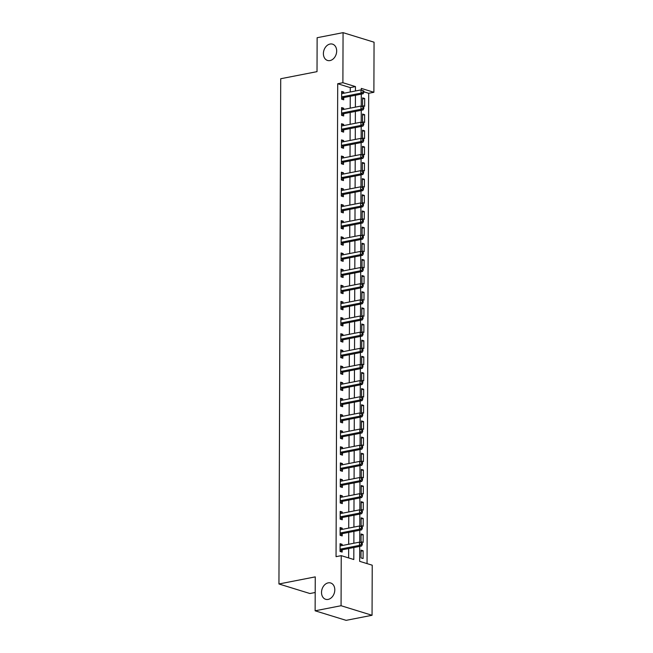 <?xml version="1.0" encoding="UTF-8"?>
<svg xmlns="http://www.w3.org/2000/svg" width="653" height="653" viewBox="0 0 653 653"><rect width="100%" height="100%" fill="white"/><g stroke="black" fill="none" stroke-linecap="round" stroke-linejoin="round"><path stroke-width="0.98" d="M328.19 582.868A8.53 6.432 107.1 0 1 330.671 582.982A8.53 6.432 107.1 0 1 334.671 591.447A8.53 6.432 107.1 0 1 328.132 599.413A8.53 6.432 107.1 0 1 325.643 599.291A8.53 6.432 107.1 0 1 321.651 590.834A8.53 6.432 107.1 0 1 328.19 582.868M330.067 44.037A8.53 6.432 107.1 0 1 332.557 44.151A8.53 6.432 107.1 0 1 336.548 52.607A8.53 6.432 107.1 0 1 330.01 60.574A8.53 6.432 107.1 0 1 327.528 60.46A8.53 6.432 107.1 0 1 323.529 52.003A8.53 6.432 107.1 0 1 330.067 44.037M315.195 592.5L309.93 593.528L278.945 583.978L280.708 78.744L317.015 71.642L317.129 37.719L343.07 32.65L374.055 42.2L373.883 92.277L361.313 88.4L361.313 89.975M367.051 563.612L368.692 93.289L373.883 92.277M359.721 546.381L359.664 561.335L372.226 565.204L372.055 615.281L341.062 605.723L341.241 555.654L353.804 559.523L353.844 547.532M341.062 605.723L315.13 610.8L346.123 620.35L372.055 615.281M368.692 93.289L363.86 91.795M362.603 97.877L362.57 105.631L364.668 106.276L364.692 98.521L362.603 97.877M362.546 114.03L362.513 121.784L364.611 122.429L364.635 114.675L362.546 114.03M362.488 130.184L362.456 137.938L364.554 138.583L364.578 130.829L362.488 130.184M362.431 146.337L362.399 154.084L364.496 154.737L364.521 146.982L362.431 146.337M362.374 162.483L362.35 170.237L364.439 170.882L364.464 163.128L362.374 162.483M362.317 178.636L362.293 186.391L364.382 187.036L364.407 179.281L362.317 178.636M362.26 194.79L362.235 202.544L364.325 203.189L364.358 195.435L362.26 194.79M362.203 210.943L362.178 218.698L364.268 219.343L364.301 211.588L362.203 210.943M362.146 227.097L362.121 234.843L364.211 235.496L364.243 227.742L362.146 227.097M362.089 243.243L362.064 250.997L364.162 251.642L364.186 243.896L362.089 243.243M362.031 259.396L362.007 267.15L364.105 267.795L364.129 260.041L362.031 259.396M361.982 275.55L361.95 283.304L364.048 283.949L364.072 276.195L361.982 275.55M361.925 291.703L361.893 299.458L363.99 300.102L364.015 292.348L361.925 291.703M361.868 307.857L361.835 315.611L363.933 316.256L363.958 308.502L361.868 307.857M361.811 324.01L361.778 331.757L363.876 332.401L363.901 324.655L361.811 324.01M361.754 340.156L361.729 347.91L363.819 348.555L363.843 340.801L361.754 340.156M361.697 356.309L361.672 364.064L363.762 364.709L363.794 356.954L361.697 356.309M361.64 372.463L361.615 380.217L363.705 380.862L363.737 373.108L361.64 372.463M361.582 388.617L361.558 396.371L363.648 397.016L363.68 389.261L361.582 388.617M361.525 404.77L361.501 412.516L363.59 413.169L363.623 405.415L361.525 404.77M361.468 420.916L361.444 428.67L363.541 429.315L363.566 421.569L361.468 420.916M361.411 437.069L361.387 444.824L363.484 445.468L363.509 437.714L361.411 437.069M361.362 453.223L361.329 460.977L363.427 461.622L363.452 453.868L361.362 453.223M361.305 469.376L361.272 477.131L363.37 477.776L363.394 470.021L361.305 469.376M361.248 485.53L361.215 493.284L363.313 493.929L363.337 486.175L361.248 485.53M361.191 501.684L361.166 509.43L363.256 510.075L363.28 502.328L361.191 501.684M361.133 517.829L361.109 525.583L363.199 526.228L363.223 518.474L361.133 517.829M361.076 533.983L361.052 541.737L363.141 542.382L363.174 534.627L361.076 533.983M361.019 550.136L360.995 557.891L363.084 558.535L363.117 550.781L361.019 550.136M350.253 92L350.269 87.608L337.707 83.739L336.05 556.666L341.241 555.654M348.629 557.931L348.661 548.544M348.678 544.259L348.718 532.391M348.726 528.106L348.775 516.245M348.784 511.96L348.824 500.092M348.841 495.807L348.882 483.938M348.898 479.653L348.939 467.785M348.955 463.499L348.996 451.631M349.012 447.346L349.053 435.486M349.069 431.192L349.11 419.332M349.126 415.047L349.167 403.179M349.184 398.893L349.224 387.025M349.241 382.74L349.282 370.871M349.298 366.586L349.339 354.718M349.347 350.432L349.388 338.572M349.404 334.287L349.445 322.419M349.461 318.133L349.502 306.265M349.518 301.98L349.559 290.112M349.575 285.826L349.616 273.958M349.633 269.673L349.673 257.813M349.69 253.527L349.73 241.659M349.747 237.374L349.788 225.505M349.804 221.22L349.845 209.352M349.861 205.066L349.902 193.198M349.91 188.913L349.959 177.053M349.967 172.759L350.008 160.899M350.024 156.614L350.065 144.746M350.081 140.46L350.122 128.592M350.139 124.307L350.179 112.438M350.196 108.153L350.237 96.285M343.747 93.273L343.756 92.065L341.658 91.42L341.633 99.174L343.731 99.819L343.731 97.721M343.69 109.426L343.698 108.218L341.601 107.574L341.576 115.328L343.674 115.973L343.682 113.875M343.641 125.58L343.641 124.372L341.543 123.727L341.519 131.482L343.617 132.126L343.625 130.02M343.584 141.734L343.584 140.526L341.495 139.881L341.462 147.635L343.56 148.28L343.568 146.174M343.527 157.879L343.527 156.679L341.437 156.034L341.405 163.781L343.502 164.434L343.511 162.328M343.47 174.033L343.47 172.833L341.38 172.18L341.348 179.934L343.445 180.579L343.454 178.481M343.413 190.186L343.413 188.978L341.323 188.333L341.299 196.088L343.388 196.733L343.396 194.635M343.356 206.34L343.356 205.132L341.266 204.487L341.241 212.241L343.331 212.886L343.339 210.78M343.298 222.493L343.307 221.285L341.209 220.641L341.184 228.395L343.274 229.04L343.282 226.934M343.241 238.639L343.249 237.439L341.152 236.794L341.127 244.549L343.217 245.193L343.225 243.087M343.184 254.792L343.192 253.593L341.095 252.948L341.07 260.694L343.16 261.339L343.168 259.241M343.127 270.946L343.135 269.738L341.037 269.093L341.013 276.848L343.111 277.492L343.111 275.395M343.07 287.1L343.078 285.892L340.98 285.247L340.956 293.001L343.054 293.646L343.062 291.548M343.021 303.253L343.021 302.045L340.931 301.4L340.899 309.155L342.996 309.8L343.005 307.694M342.964 319.407L342.964 318.199L340.874 317.554L340.842 325.308L342.939 325.953L342.947 323.847M342.907 335.552L342.907 334.352L340.817 333.707L340.784 341.454L342.882 342.099L342.89 340.001M342.849 351.706L342.849 350.498L340.76 349.853L340.727 357.607L342.825 358.252L342.833 356.154M342.792 367.859L342.792 366.651L340.703 366.007L340.678 373.761L342.768 374.406L342.776 372.308M342.735 384.013L342.735 382.805L340.646 382.16L340.621 389.914L342.711 390.559L342.719 388.453M342.678 400.167L342.686 398.959L340.588 398.314L340.564 406.068L342.654 406.713L342.662 404.607M342.621 416.312L342.629 415.112L340.531 414.467L340.507 422.213L342.596 422.866L342.605 420.761M342.564 432.466L342.572 431.266L340.474 430.613L340.45 438.367L342.539 439.012L342.547 436.914M342.507 448.619L342.515 447.411L340.417 446.766L340.393 454.521L342.49 455.165L342.49 453.068M342.45 464.773L342.458 463.565L340.36 462.92L340.335 470.674L342.433 471.319L342.441 469.213M342.401 480.926L342.401 479.718L340.311 479.073L340.278 486.828L342.376 487.473L342.384 485.367M342.343 497.08L342.343 495.872L340.254 495.227L340.221 502.981L342.319 503.626L342.327 501.52M342.286 513.225L342.286 512.025L340.197 511.381L340.164 519.127L342.262 519.772L342.27 517.674M342.229 529.379L342.229 528.171L340.14 527.526L340.107 535.28L342.205 535.925L342.213 533.827M342.172 545.533L342.172 544.324L340.082 543.68L340.058 551.434L342.148 552.079L342.156 549.981M315.13 610.8L315.252 576.877L278.945 583.978M337.707 83.739L342.89 82.719L343.07 32.65M355.436 90.987L355.452 86.596L342.89 82.719M353.861 543.247L353.902 531.379M353.918 527.093L353.959 515.225M353.975 510.94L354.016 499.08M354.032 494.786L354.073 482.926M354.089 478.641L354.13 466.773M354.138 462.487L354.187 450.619M354.195 446.334L354.236 434.465M354.252 430.18L354.293 418.312M354.31 414.026L354.35 402.166M354.367 397.881L354.408 386.013M354.424 381.727L354.465 369.859M354.481 365.574L354.522 353.706M354.538 349.42L354.579 337.552M354.595 333.267L354.636 321.407M354.652 317.121L354.693 305.253M354.71 300.968L354.75 289.099M354.759 284.814L354.808 272.946M354.816 268.661L354.857 256.792M354.873 252.507L354.914 240.647M354.93 236.353L354.971 224.493M354.987 220.208L355.028 208.34M355.044 204.054L355.085 192.186M355.101 187.901L355.142 176.032M355.159 171.747L355.199 159.879M355.216 155.594L355.256 143.733M355.273 139.448L355.314 127.58M355.33 123.295L355.371 111.426M355.379 107.141L355.428 95.273M361.297 94.122L361.256 106.121M361.24 110.275L361.199 122.274M361.182 126.429L361.142 138.428M361.125 142.583L361.085 154.581M361.068 158.736L361.027 170.735M361.011 174.89L360.97 186.88M360.962 191.035L360.913 203.034M360.905 207.189L360.864 219.188M360.848 223.342L360.807 235.341M360.791 239.496L360.75 251.495M360.734 255.649L360.693 267.64M360.676 271.795L360.636 283.794M360.619 287.949L360.578 299.947M360.562 304.102L360.521 316.101M360.505 320.256L360.464 332.255M360.448 336.409L360.407 348.408M360.399 352.563L360.35 364.554M360.342 368.708L360.293 380.707M360.285 384.862L360.244 396.861M360.227 401.015L360.187 413.014M360.17 417.169L360.13 429.168M360.113 433.323L360.072 445.313M360.056 449.468L360.015 461.467M359.999 465.622L359.958 477.621M359.942 481.775L359.901 493.774M359.885 497.929L359.844 509.928M359.827 514.082L359.787 526.081M359.779 530.228L359.73 542.227M350.269 87.608L355.452 86.596M341.658 92.481L343.756 92.065M362.595 98.93L364.692 98.521M361.019 551.189L363.117 550.781M361.076 535.036L363.174 534.627M361.125 518.89L363.223 518.474M361.182 502.737L363.28 502.328M361.24 486.583L363.337 486.175M361.297 470.429L363.394 470.021M361.354 454.276L363.452 453.868M361.411 438.13L363.509 437.714M361.468 421.977L363.566 421.569M361.525 405.823L363.623 405.415M361.582 389.67L363.68 389.261M361.64 373.516L363.737 373.108M361.697 357.371L363.794 356.954M361.746 341.217L363.843 340.801M361.803 325.063L363.901 324.655M361.86 308.91L363.958 308.502M361.917 292.756L364.015 292.348M361.974 276.603L364.072 276.195M362.031 260.457L364.129 260.041M362.089 244.304L364.186 243.896M362.146 228.15L364.243 227.742M362.203 211.996L364.301 211.588M362.26 195.843L364.358 195.435M362.317 179.697L364.407 179.281M362.366 163.544L364.464 163.128M362.423 147.39L364.521 146.982M362.48 131.237L364.578 130.829M362.537 115.083L364.635 114.675M341.601 108.635L343.698 108.218M341.543 124.78L343.641 124.372M341.486 140.934L343.584 140.526M341.429 157.087L343.527 156.679M341.372 173.241L343.47 172.833M341.315 189.394L343.413 188.978M341.266 205.54L343.356 205.132M341.209 221.694L343.307 221.285M341.152 237.847L343.249 237.439M341.095 254.001L343.192 253.593M341.037 270.154L343.135 269.738M340.98 286.3L343.078 285.892M340.923 302.453L343.021 302.045M340.866 318.607L342.964 318.199M340.809 334.76L342.907 334.352M340.752 350.914L342.849 350.498M340.695 367.068L342.792 366.651M340.646 383.213L342.735 382.805M340.588 399.367L342.686 398.959M340.531 415.52L342.629 415.112M340.474 431.674L342.572 431.266M340.417 447.827L342.515 447.411M340.36 463.973L342.458 463.565M340.303 480.126L342.401 479.718M340.246 496.28L342.343 495.872M340.189 512.434L342.286 512.025M340.131 528.587L342.229 528.171M340.074 544.733L342.172 544.324M342.164 96.815L344.253 97.46L363.133 93.771L361.036 93.118L342.164 96.815A1.33 1.004 -72.9 0 0 341.772 96.979L341.641 97.077M363.019 92.081L361.036 93.118L361.052 89.894L363.86 91.045L363.027 90.791L363.019 92.081L363.86 92.342L363.86 91.045M341.65 93.526L341.78 93.567A1.33 1.004 -72.9 0 0 342.172 93.583L361.052 89.894L363.027 90.791M344.253 97.46A1.33 1.004 -72.9 0 0 343.87 97.632L341.641 99.174M363.133 93.771L363.86 92.342M342.107 112.969L344.196 113.614L363.076 109.916L360.978 109.271L342.107 112.969A1.33 1.004 -72.9 0 0 341.715 113.132L341.584 113.222M362.962 108.235L360.978 109.271L360.995 106.039L363.803 107.198L362.97 106.945L362.962 108.235L363.803 108.496L363.803 107.198M341.601 109.68L341.731 109.72A1.33 1.004 -72.9 0 0 342.115 109.737L360.995 106.039L362.97 106.945M344.196 113.614A1.33 1.004 -72.9 0 0 343.813 113.777L341.584 115.328M363.076 109.916L363.803 108.496M342.05 129.114L344.139 129.759L363.019 126.07L360.929 125.425L342.05 129.114A1.33 1.004 -72.9 0 0 341.658 129.286L341.527 129.376M362.905 124.388L360.929 125.425L360.938 122.193L363.745 123.352L362.913 123.091L362.905 124.388L363.745 124.641L363.745 123.352M341.543 125.833L341.674 125.866A1.33 1.004 -72.9 0 0 342.058 125.89L360.938 122.193L362.913 123.091M344.139 129.759A1.33 1.004 -72.9 0 0 343.756 129.931L341.527 131.482M363.019 126.07L363.745 124.641M341.992 145.268L344.082 145.913L362.962 142.223L360.872 141.579L341.992 145.268A1.33 1.004 -72.9 0 0 341.601 145.439L341.47 145.529M362.848 140.542L360.872 141.579L360.88 138.346L363.688 139.505L362.856 139.244L362.848 140.542L363.688 140.795L363.688 139.505M341.486 141.979L341.617 142.019A1.33 1.004 -72.9 0 0 342.001 142.036L360.88 138.346L362.856 139.244M344.082 145.913A1.33 1.004 -72.9 0 0 343.698 146.084L341.47 147.635M362.962 142.223L363.688 140.795M341.935 161.422L344.025 162.066L362.905 158.377L360.815 157.732L341.935 161.422A1.33 1.004 -72.9 0 0 341.543 161.593L341.413 161.683M362.79 156.687L360.815 157.732L360.823 154.5L363.639 155.659L362.799 155.398L362.79 156.687L363.631 156.949L363.639 155.659M341.429 158.132L341.56 158.173A1.33 1.004 -72.9 0 0 341.943 158.189L360.823 154.5L362.799 155.398M344.025 162.066A1.33 1.004 -72.9 0 0 343.641 162.238L341.413 163.789M362.905 158.377L363.631 156.949M341.878 177.575L343.968 178.22L362.848 174.531L360.758 173.886L341.878 177.575A1.33 1.004 -72.9 0 0 341.486 177.747L341.356 177.836M362.733 172.841L360.758 173.886L360.766 170.653L363.582 171.812L362.741 171.551L362.733 172.841L363.574 173.102L363.582 171.812M341.372 174.286L341.503 174.327A1.33 1.004 -72.9 0 0 341.886 174.343L360.766 170.653L362.741 171.551M343.968 178.22A1.33 1.004 -72.9 0 0 343.584 178.391L341.356 179.934M362.848 174.531L363.574 173.102M341.821 193.729L343.919 194.374L362.79 190.676L360.701 190.031L341.821 193.729A1.33 1.004 -72.9 0 0 341.437 193.892L341.299 193.99M362.684 188.995L360.701 190.031L360.709 186.807L363.525 187.958L362.684 187.705L362.684 188.995L363.517 189.256L363.525 187.958M341.315 190.439L341.446 190.48A1.33 1.004 -72.9 0 0 341.829 190.496L360.709 186.807L362.684 187.705M343.919 194.374A1.33 1.004 -72.9 0 0 343.527 194.537L341.299 196.088M362.79 190.676L363.517 189.256M341.764 209.874L343.862 210.527L362.741 206.83L360.644 206.185L341.764 209.874A1.33 1.004 -72.9 0 0 341.38 210.046L341.25 210.135M362.627 205.148L360.644 206.185L360.652 202.952L363.468 204.111L362.627 203.858L362.627 205.148L363.46 205.401L363.468 204.111M341.258 206.593L341.388 206.634A1.33 1.004 -72.9 0 0 341.78 206.65L360.652 202.952L362.627 203.858M343.862 210.527A1.33 1.004 -72.9 0 0 343.47 210.69L341.241 212.241M362.741 206.83L363.46 205.401M341.707 226.028L343.805 226.673L362.684 222.983L360.587 222.338L341.707 226.028A1.33 1.004 -72.9 0 0 341.323 226.199L341.192 226.289M362.57 221.302L360.587 222.338L360.603 219.106L363.411 220.265L362.57 220.004L362.57 221.302L363.403 221.555L363.411 220.265M341.201 222.738L341.331 222.779A1.33 1.004 -72.9 0 0 341.723 222.795L360.603 219.106L362.57 220.004M343.805 226.673A1.33 1.004 -72.9 0 0 343.413 226.844L341.184 228.395M362.684 222.983L363.403 221.555M341.65 242.181L343.747 242.826L362.627 239.137L360.529 238.492L341.65 242.181A1.33 1.004 -72.9 0 0 341.266 242.353L341.135 242.443M362.513 237.447L360.529 238.492L360.546 235.26L363.354 236.419L362.513 236.157L362.513 237.447L363.346 237.708L363.354 236.419M341.144 238.892L341.274 238.933A1.33 1.004 -72.9 0 0 341.666 238.949L360.546 235.26L362.513 236.157M343.747 242.826A1.33 1.004 -72.9 0 0 343.356 242.998L341.127 244.549M362.627 239.137L363.346 237.708M341.592 258.335L343.69 258.98L362.57 255.29L360.472 254.646L341.592 258.335A1.33 1.004 -72.9 0 0 341.209 258.506L341.078 258.596M362.456 253.601L360.472 254.646L360.489 251.413L363.297 252.572L362.456 252.311L362.456 253.601L363.297 253.862L363.297 252.572M341.086 255.045L341.217 255.086A1.33 1.004 -72.9 0 0 341.609 255.103L360.489 251.413L362.456 252.311M343.69 258.98A1.33 1.004 -72.9 0 0 343.298 259.151L341.078 260.702M362.57 255.29L363.297 253.862M341.543 274.489L343.633 275.133L362.513 271.436L360.415 270.791L341.543 274.489A1.33 1.004 -72.9 0 0 341.152 274.652L341.021 274.75M362.399 269.754L360.415 270.791L360.432 267.567L363.239 268.718L362.407 268.465L362.399 269.754L363.239 270.016L363.239 268.718M341.029 271.199L341.168 271.24A1.33 1.004 -72.9 0 0 341.552 271.256L360.432 267.567L362.407 268.465M343.633 275.133A1.33 1.004 -72.9 0 0 343.249 275.297L341.021 276.848M362.513 271.436L363.239 270.016M341.486 290.642L343.576 291.287L362.456 287.589L360.366 286.945L341.486 290.642A1.33 1.004 -72.9 0 0 341.095 290.805L340.964 290.895M362.342 285.908L360.366 286.945L360.374 283.712L363.182 284.871L362.35 284.618L362.342 285.908L363.182 286.169L363.182 284.871M340.98 287.353L341.111 287.393A1.33 1.004 -72.9 0 0 341.495 287.41L360.374 283.712L362.35 284.618M343.576 291.287A1.33 1.004 -72.9 0 0 343.192 291.45L340.964 293.001M362.456 287.589L363.182 286.169M341.429 306.788L343.519 307.432L362.399 303.743L360.309 303.098L341.429 306.788A1.33 1.004 -72.9 0 0 341.037 306.959L340.907 307.049M362.284 302.061L360.309 303.098L360.317 299.866L363.125 301.025L362.293 300.764L362.284 302.061L363.125 302.315L363.125 301.025M340.923 303.498L341.054 303.539A1.33 1.004 -72.9 0 0 341.437 303.563L360.317 299.866L362.293 300.764M343.519 307.432A1.33 1.004 -72.9 0 0 343.135 307.604L340.907 309.155M362.399 303.743L363.125 302.315M341.372 322.941L343.462 323.586L362.342 319.897L360.252 319.252L341.372 322.941A1.33 1.004 -72.9 0 0 340.98 323.113L340.85 323.202M362.227 318.215L360.252 319.252L360.26 316.019L363.068 317.178L362.235 316.917L362.227 318.215L363.068 318.468L363.068 317.178M340.866 319.652L340.997 319.692A1.33 1.004 -72.9 0 0 341.38 319.709L360.26 316.019L362.235 316.917M343.462 323.586A1.33 1.004 -72.9 0 0 343.078 323.757L340.85 325.308M362.342 319.897L363.068 318.468M341.315 339.095L343.405 339.74L362.284 336.05L360.195 335.405L341.315 339.095A1.33 1.004 -72.9 0 0 340.923 339.266L340.793 339.356M362.17 334.36L360.195 335.405L360.203 332.173L363.019 333.332L362.178 333.071L362.17 334.36L363.011 334.622L363.019 333.332M340.809 335.805L340.939 335.846A1.33 1.004 -72.9 0 0 341.323 335.862L360.203 332.173L362.178 333.071M343.405 339.74A1.33 1.004 -72.9 0 0 343.021 339.911L340.793 341.462M362.284 336.05L363.011 334.622M341.258 355.248L343.356 355.893L362.227 352.204L360.138 351.551L341.258 355.248A1.33 1.004 -72.9 0 0 340.874 355.412L340.735 355.51M362.113 350.514L360.138 351.551L360.146 348.327L362.962 349.477L362.121 349.224L362.113 350.514L362.954 350.775L362.962 349.477M340.752 351.959L340.882 352A1.33 1.004 -72.9 0 0 341.266 352.016L360.146 348.327L362.121 349.224M343.356 355.893A1.33 1.004 -72.9 0 0 342.964 356.065L340.735 357.607M362.227 352.204L362.954 350.775M341.201 371.402L343.298 372.047L362.17 368.349L360.081 367.704L341.201 371.402A1.33 1.004 -72.9 0 0 340.817 371.565L340.678 371.663M362.064 366.668L360.081 367.704L360.089 364.48L362.905 365.631L362.064 365.378L362.064 366.668L362.897 366.929L362.905 365.631M340.695 368.112L340.825 368.153A1.33 1.004 -72.9 0 0 341.209 368.17L360.089 364.48L362.064 365.378M343.298 372.047A1.33 1.004 -72.9 0 0 342.907 372.21L340.678 373.761M362.17 368.349L362.897 366.929M341.144 387.547L343.241 388.192L362.121 384.503L360.023 383.858L341.144 387.547A1.33 1.004 -72.9 0 0 340.76 387.719L340.629 387.809M362.007 382.821L360.023 383.858L360.032 380.626L362.848 381.785L362.007 381.523L362.007 382.821L362.839 383.074L362.848 381.785M340.637 384.266L340.768 384.299A1.33 1.004 -72.9 0 0 341.16 384.323L360.032 380.626L362.007 381.523M343.241 388.192A1.33 1.004 -72.9 0 0 342.849 388.364L340.621 389.914M362.121 384.503L362.839 383.074M341.086 403.701L343.184 404.346L362.064 400.656L359.966 400.011L341.086 403.701A1.33 1.004 -72.9 0 0 340.703 403.872L340.572 403.962M361.95 398.975L359.966 400.011L359.983 396.779L362.79 397.938L361.95 397.677L361.95 398.975L362.782 399.228L362.79 397.938M340.58 400.411L340.711 400.452A1.33 1.004 -72.9 0 0 341.103 400.469L359.983 396.779L361.95 397.677M343.184 404.346A1.33 1.004 -72.9 0 0 342.792 404.517L340.564 406.068M362.064 400.656L362.782 399.228M341.029 419.855L343.127 420.499L362.007 416.81L359.909 416.165L341.029 419.855A1.33 1.004 -72.9 0 0 340.646 420.026L340.515 420.116M361.893 415.12L359.909 416.165L359.925 412.933L362.733 414.092L361.893 413.831L361.893 415.12L362.725 415.381L362.733 414.092M340.523 416.565L340.654 416.606A1.33 1.004 -72.9 0 0 341.046 416.622L359.925 412.933L361.893 413.831M343.127 420.499A1.33 1.004 -72.9 0 0 342.735 420.671L340.507 422.222M362.007 416.81L362.725 415.381M340.972 436.008L343.07 436.653L361.95 432.963L359.852 432.319L340.972 436.008A1.33 1.004 -72.9 0 0 340.588 436.18L340.458 436.269M361.835 431.274L359.852 432.319L359.868 429.086L362.676 430.245L361.835 429.984L361.835 431.274L362.676 431.535L362.676 430.245M340.466 432.719L340.597 432.759A1.33 1.004 -72.9 0 0 340.988 432.776L359.868 429.086L361.835 429.984M343.07 436.653A1.33 1.004 -72.9 0 0 342.678 436.824L340.458 438.367M361.95 432.963L362.676 431.535M340.923 452.162L343.013 452.807L361.893 449.109L359.795 448.464L340.923 452.162A1.33 1.004 -72.9 0 0 340.531 452.325L340.401 452.423M361.778 447.427L359.795 448.464L359.811 445.24L362.619 446.391L361.786 446.138L361.778 447.427L362.619 447.689L362.619 446.391M340.409 448.872L340.548 448.913A1.33 1.004 -72.9 0 0 340.931 448.929L359.811 445.24L361.786 446.138M343.013 452.807A1.33 1.004 -72.9 0 0 342.629 452.97L340.401 454.521M361.893 449.109L362.619 447.689M340.866 468.307L342.956 468.96L361.835 465.263L359.746 464.618L340.866 468.307A1.33 1.004 -72.9 0 0 340.474 468.479L340.344 468.568M361.721 463.581L359.746 464.618L359.754 461.385L362.562 462.544L361.729 462.291L361.721 463.581L362.562 463.834L362.562 462.544M340.36 465.026L340.491 465.067A1.33 1.004 -72.9 0 0 340.874 465.083L359.754 461.385L361.729 462.291M342.956 468.96A1.33 1.004 -72.9 0 0 342.572 469.123L340.344 470.674M361.835 465.263L362.562 463.834M340.809 484.461L342.898 485.106L361.778 481.416L359.689 480.771L340.809 484.461A1.33 1.004 -72.9 0 0 340.417 484.632L340.286 484.722M361.664 479.735L359.689 480.771L359.697 477.539L362.505 478.698L361.672 478.437L361.664 479.735L362.505 479.988L362.505 478.698M340.303 481.171L340.433 481.212A1.33 1.004 -72.9 0 0 340.817 481.237L359.697 477.539L361.672 478.437M342.898 485.106A1.33 1.004 -72.9 0 0 342.515 485.277L340.286 486.828M361.778 481.416L362.505 479.988M340.752 500.614L342.841 501.259L361.721 497.57L359.632 496.925L340.752 500.614A1.33 1.004 -72.9 0 0 340.36 500.786L340.229 500.875M361.607 495.88L359.632 496.925L359.64 493.692L362.448 494.852L361.615 494.59L361.607 495.88L362.448 496.141L362.448 494.852M340.246 497.325L340.376 497.366A1.33 1.004 -72.9 0 0 340.76 497.382L359.64 493.692L361.615 494.59M342.841 501.259A1.33 1.004 -72.9 0 0 342.458 501.431L340.229 502.981M361.721 497.57L362.448 496.141M340.695 516.768L342.784 517.413L361.664 513.723L359.574 513.078L340.695 516.768A1.33 1.004 -72.9 0 0 340.303 516.939L340.172 517.029M361.55 512.034L359.574 513.078L359.583 509.846L362.399 511.005L361.558 510.744L361.55 512.034L362.391 512.295L362.399 511.005M340.189 513.478L340.319 513.519A1.33 1.004 -72.9 0 0 340.703 513.536L359.583 509.846L361.558 510.744M342.784 517.413A1.33 1.004 -72.9 0 0 342.401 517.584L340.172 519.135M361.664 513.723L362.391 512.295M340.637 532.921L342.735 533.566L361.607 529.877L359.517 529.224L340.637 532.921A1.33 1.004 -72.9 0 0 340.254 533.085L340.115 533.183M361.493 528.187L359.517 529.224L359.525 526L362.342 527.151L361.501 526.898L361.493 528.187L362.333 528.448L362.342 527.151M340.131 529.632L340.262 529.673A1.33 1.004 -72.9 0 0 340.646 529.689L359.525 526L361.501 526.898M342.735 533.566A1.33 1.004 -72.9 0 0 342.343 533.738L340.115 535.28M361.607 529.877L362.333 528.448M340.58 549.075L342.678 549.72L361.558 546.022L359.46 545.377L340.58 549.075A1.33 1.004 -72.9 0 0 340.197 549.238L340.058 549.328M361.444 544.341L359.46 545.377L359.468 542.145L362.284 543.304L361.444 543.051L361.444 544.341L362.276 544.602L362.284 543.304M340.074 545.786L340.205 545.826A1.33 1.004 -72.9 0 0 340.588 545.843L359.468 542.145L361.444 543.051M342.678 549.72A1.33 1.004 -72.9 0 0 342.286 549.883L340.058 551.434M361.558 546.022L362.276 544.602M341.772 96.979L343.87 97.632M341.715 113.132L343.813 113.777M341.658 129.286L343.756 129.931M341.601 145.439L343.698 146.084M341.543 161.593L343.641 162.238M341.486 177.747L343.584 178.391M341.437 193.892L343.527 194.537M341.38 210.046L343.47 210.69M341.323 226.199L343.413 226.844M341.266 242.353L343.356 242.998M341.209 258.506L343.298 259.151M341.152 274.652L343.249 275.297M341.095 290.805L343.192 291.45M341.037 306.959L343.135 307.604M340.98 323.113L343.078 323.757M340.923 339.266L343.021 339.911M340.874 355.412L342.964 356.065M340.817 371.565L342.907 372.21M340.76 387.719L342.849 388.364M340.703 403.872L342.792 404.517M340.646 420.026L342.735 420.671M340.588 436.18L342.678 436.824M340.531 452.325L342.629 452.97M340.474 468.479L342.572 469.123M340.417 484.632L342.515 485.277M340.36 500.786L342.458 501.431M340.303 516.939L342.401 517.584M340.254 533.085L342.343 533.738M340.197 549.238L342.286 549.883"/></g></svg>
